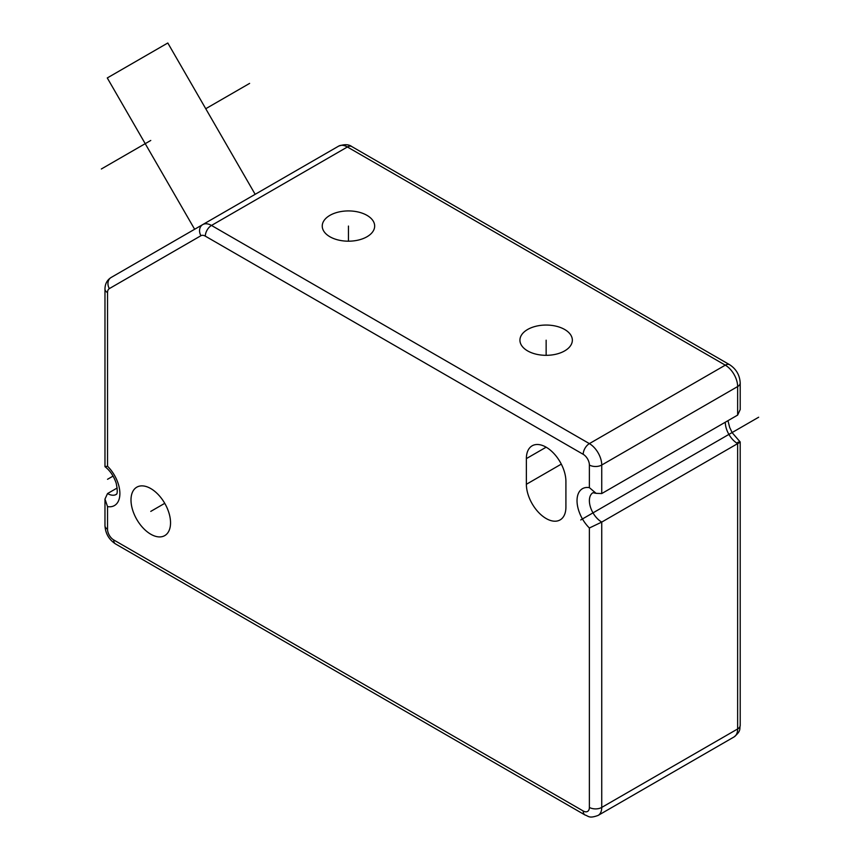 <?xml version="1.0" encoding="UTF-8"?>
<svg xmlns="http://www.w3.org/2000/svg" width="860" height="860" viewBox="0 0 860 860"><rect width="100%" height="100%" fill="white"/><g stroke="black" fill="none" stroke-linecap="round" stroke-linejoin="round"><path stroke-width="1.29" d="M565.912 481.428A27.961 16.136 -120 0 0 553.7 453.295A27.961 16.136 -120 0 0 532.157 445.802A27.961 16.136 -120 0 0 526.374 458.606L526.374 484.287A27.961 16.136 -120 0 0 538.575 512.42A27.961 16.136 -120 0 0 560.118 519.902A27.961 16.136 -120 0 0 565.912 507.11L565.912 481.428M150.769 534.221A27.961 16.136 -120 0 0 164.754 535.608A27.961 16.136 -120 0 0 169.033 513.205A27.961 16.136 -120 0 0 150.769 488.566A27.961 16.136 -120 0 0 136.794 487.179A27.961 16.136 -120 0 0 132.505 509.582A27.961 16.136 -120 0 0 150.769 534.221M725.292 422.228A17.469 10.084 -120 0 0 737.643 443.62L601.742 522.085L589.38 527.997A26.208 15.136 60 0 1 577.028 500.692A26.208 15.136 60 0 1 589.38 487.642L589.38 465.023A8.74 5.042 -120 0 0 583.209 454.327L205.314 236.145A8.74 5.042 -120 0 0 200.939 235.715L109.338 288.605A8.74 5.042 -120 0 0 107.532 292.604L107.532 466.249A26.208 15.136 60 0 1 119.884 493.554A26.208 15.136 60 0 1 107.532 506.604L107.532 529.222A8.74 5.042 -120 0 0 113.703 539.929L583.209 810.991A8.74 5.042 -120 0 0 589.38 807.422L589.38 527.997M601.742 493.554L601.742 465.023L737.643 386.559L737.643 415.09L601.742 493.554L596.109 493.339L589.38 487.642M589.38 465.023A8.74 5.042 0 0 0 601.742 465.023A17.469 10.084 -120 0 0 589.38 443.62L211.485 225.449A17.469 10.084 -120 0 0 202.756 224.578L111.144 277.468C107.102 280.016 105.049 283.875 104.974 289.035L104.974 466.636L107.532 466.249M117.207 487.975L107.532 493.554L104.974 499.079L107.532 506.604M737.643 415.09L740.202 409.564L740.202 382.99A8.74 5.042 180 0 1 737.643 386.559A17.469 10.084 60 0 0 725.292 365.156L347.397 146.985A17.469 10.084 60 0 0 338.657 146.114C344.344 144.125 348.719 144.265 351.762 146.544A8.74 5.042 120 0 0 347.397 146.985L211.485 225.449A8.74 5.042 -60 0 0 205.314 236.145M589.38 807.422A8.74 5.042 0 0 0 601.742 807.422L737.643 728.957L737.643 443.62C741.051 441.825 741.051 441.416 737.643 442.395M727.968 420.68L729.678 427.452L732.236 432.773L740.191 441.975L740.202 725.388A8.74 5.042 180 0 1 737.643 728.957A17.469 10.084 60 0 1 734.032 736.955L598.119 815.42A17.469 10.084 -120 0 0 601.742 807.422L601.742 522.085A17.469 10.084 60 0 1 590.325 506.69A17.469 10.084 60 0 1 593.002 492.694L596.109 493.339M564.676 329.488A26.208 15.136 180 0 1 572.351 340.194A26.208 15.136 180 0 1 556.173 354.169A26.208 15.136 180 0 1 527.61 350.891A26.208 15.136 180 0 1 519.934 340.194A26.208 15.136 180 0 1 536.113 326.209A26.208 15.136 180 0 1 564.676 329.488M366.983 215.355A26.208 15.136 180 0 1 374.67 226.062A26.208 15.136 180 0 1 358.48 240.037A26.208 15.136 180 0 1 329.917 236.758A26.208 15.136 180 0 1 322.242 226.062A26.208 15.136 180 0 1 338.421 212.076A26.208 15.136 180 0 1 366.983 215.355M200.939 235.715A8.74 7.138 -120 0 1 202.756 224.578L338.657 146.114M249.615 197.531L194.639 229.265L107.274 77.948L161.97 46.365L167.807 43L255.162 194.317L200.197 226.062M164.754 503.326L150.769 511.388M758.649 417.229L580.736 519.945M113.069 476.096L107.532 479.289M101.351 168.99L150.769 140.459M205.744 108.725L249.615 83.398M546.143 340.194L546.143 355.32M348.45 226.062L348.45 241.187M546.143 447.189L526.374 458.606M561.3 464.12L526.374 484.287M583.209 454.327A8.74 5.042 -60 0 1 589.38 443.62L725.292 365.156A8.74 5.042 120 0 1 729.656 364.726C736.235 369.048 739.75 375.132 740.202 382.99M109.338 288.605A8.74 7.138 -120 0 1 111.144 277.468L202.756 224.578M107.532 292.604A8.74 5.042 180 0 1 104.974 289.035M107.532 529.222A8.74 5.042 180 0 1 104.974 525.664C105.436 533.512 108.951 539.596 115.519 543.928L585.015 814.99C588.702 816.065 588.863 818.784 598.119 815.42M113.703 539.929A8.74 5.042 120 0 0 115.519 543.928M583.209 810.991A8.74 5.042 120 0 0 585.015 814.99M104.984 466.668C110.048 470.603 113.789 476.128 116.207 483.245C118.927 496.951 115.261 493.844 116.261 494.425A17.469 10.084 60 0 1 107.532 493.554M104.974 499.079L104.974 525.664M740.202 725.388C739.299 729.13 741.567 730.624 734.032 736.955M351.762 146.544L729.656 364.726"/></g></svg>
